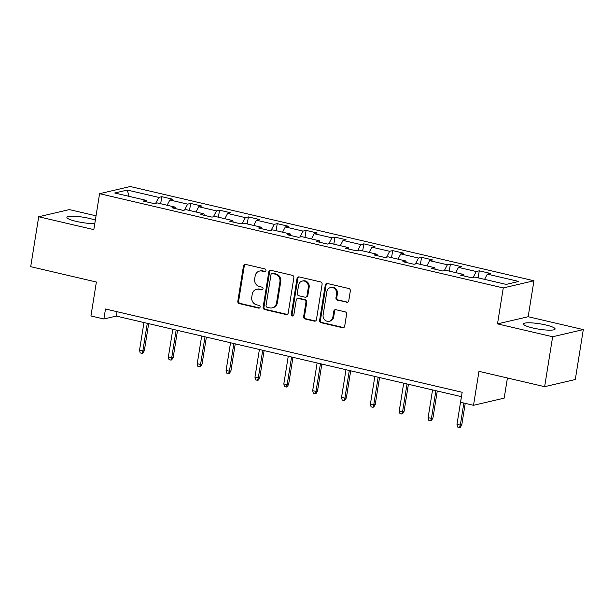 <?xml version="1.0" encoding="UTF-8"?>
<svg xmlns="http://www.w3.org/2000/svg" width="614" height="614" viewBox="0 0 614 614"><rect width="100%" height="100%" fill="white"/><g stroke="black" fill="none" stroke-linecap="round" stroke-linejoin="round"><path stroke-width="0.92" d="M265.946 270.59A1.412 1.282 -103.1 0 0 264.895 268.917L245.6 264.411A2.011 1.834 -103.1 0 0 243.474 265.946L237.818 301.236A2.011 1.834 -103.1 0 0 239.322 303.615L258.617 308.121A1.412 1.282 -103.1 0 0 260.106 307.046A1.412 1.282 -103.1 0 0 259.054 305.381L256.56 304.797A6.447 5.864 -103.1 0 1 251.755 297.168L252.224 294.221A6.447 5.864 -103.1 0 1 256.568 289.301A6.447 5.864 -103.1 0 1 259.039 289.309L261.533 289.892A1.412 1.282 -103.1 0 0 263.03 288.818A1.412 1.282 -103.1 0 0 261.978 287.145L259.476 286.561A6.447 5.864 -103.1 0 1 254.672 278.933L255.148 275.993A6.447 5.864 -103.1 0 1 259.492 271.073A6.447 5.864 -103.1 0 1 261.963 271.081L264.457 271.664A1.412 1.282 -103.1 0 0 265.946 270.59M545.754 324.967A16.01 2.725 9.1 0 0 523.489 323.946A16.01 2.725 9.1 0 0 532.829 327.991A16.01 2.725 9.1 0 0 555.102 329.012A16.01 2.725 9.1 0 0 545.754 324.967M95.339 220.18A16.01 2.725 9.1 0 0 89.168 218.369A16.01 2.725 9.1 0 0 66.895 217.341A16.01 2.725 9.1 0 0 76.243 221.385A16.01 2.725 9.1 0 0 94.802 223.527M346.626 302.334A2.011 1.834 -103.1 0 0 348.752 300.799L350.341 290.898A2.011 1.834 -103.1 0 0 348.836 288.519L327.408 283.514A2.011 1.834 -103.1 0 0 325.282 285.049L319.625 320.331A2.011 1.834 -103.1 0 0 321.13 322.718L342.558 327.722A2.011 1.834 -103.1 0 0 344.692 326.18L346.603 314.23A2.011 1.834 -103.1 0 0 345.099 311.843L335.935 309.702A2.011 1.834 -103.1 0 0 333.801 311.237L332.849 317.169A5.388 4.904 -103.1 0 1 329.219 321.283A5.388 4.904 -103.1 0 1 323.133 314.898L326.855 291.673A5.388 4.904 -103.1 0 1 330.486 287.559A5.388 4.904 -103.1 0 1 336.572 293.937L335.95 297.813A2.011 1.834 -103.1 0 0 337.454 300.192L347.455 302.142A2.011 1.834 -103.1 0 0 347.8 302.188M96.037 215.829L69.359 209.597L38.697 216.757L30.7 266.683L96.375 282.018L90.941 315.964L103.889 318.988L105.485 309.003L462.173 392.285L460.577 402.27L473.524 405.294L504.186 398.133L507.417 377.986M552.638 336.756L583.3 329.595L528.17 316.724L497.501 323.885L552.638 336.756L544.641 386.674L478.966 371.34L473.524 405.294M497.501 323.885L503.265 287.935L99.583 193.686L130.252 186.526L533.927 280.775L503.265 287.935M38.697 216.757L93.827 229.628L99.583 193.686M293.86 277.712A2.011 1.834 -103.1 0 0 292.364 275.333L270.935 270.329A2.011 1.834 -103.1 0 0 268.802 271.864L263.153 307.146A2.011 1.834 -103.1 0 0 264.657 309.533L286.086 314.537A2.011 1.834 -103.1 0 0 288.212 312.994L293.86 277.712M299.171 276.922L320.6 281.926A2.011 1.834 -103.1 0 1 322.104 284.305L316.448 319.587A2.011 1.834 -103.1 0 1 314.322 321.13L305.15 318.988A2.011 1.834 -103.1 0 1 303.646 316.601L305.941 302.295A2.011 1.834 -103.1 0 0 304.437 299.908L298.358 298.488A2.011 1.834 -103.1 0 0 296.224 300.023L293.837 314.921A1.412 1.282 -103.1 0 1 292.886 315.995A1.412 1.282 -103.1 0 1 291.297 314.33L297.046 278.457A2.011 1.834 -103.1 0 1 299.171 276.922M583.3 329.595L575.303 379.521L544.641 386.674M479.265 270.82L476.234 271.526L458.474 267.382L461.505 266.676L450.4 264.081L447.376 264.787L429.616 260.643L432.64 259.937L421.542 257.343L418.518 258.049L400.758 253.904L403.782 253.198L392.684 250.604L389.652 251.31L371.892 247.166L374.924 246.46L363.818 243.865L360.794 244.572L343.034 240.427L346.058 239.721L334.96 237.127L331.936 237.833L314.176 233.688L317.2 232.982L306.102 230.388L303.07 231.094L285.31 226.95L288.342 226.244L277.236 223.649L274.212 224.356L256.452 220.211L259.476 219.505L248.378 216.911L245.354 217.617L227.594 213.472L230.618 212.766L219.52 210.172L216.489 210.878L198.729 206.734L201.76 206.028L190.655 203.434L187.631 204.14L169.871 199.995L172.895 199.289L161.797 196.695L158.773 197.401L127.321 190.064L114.726 193.003L146.17 200.348L143.146 201.054L154.252 203.641L157.276 202.935L175.036 207.087L172.012 207.793L183.11 210.379L186.134 209.673L203.894 213.826L200.87 214.532L211.968 217.118L214.992 216.412L232.752 220.564L229.728 221.27L240.834 223.857L243.858 223.151L261.618 227.303L258.594 228.009L269.692 230.595L272.716 229.889L290.476 234.034L287.452 234.748L298.55 237.334L301.574 236.628L319.334 240.772L316.31 241.479L327.416 244.073L330.439 243.367L348.199 247.511L345.175 248.217L356.273 250.811L359.297 250.105L377.057 254.25L374.033 254.956L385.132 257.55L388.155 256.844L405.915 260.988L402.891 261.694L413.997 264.289L417.021 263.583L434.781 267.727L431.757 268.433L442.855 271.027L445.879 270.321L463.639 274.466L460.615 275.172L471.713 277.766L474.737 277.06L506.189 284.405L518.784 281.458L487.339 274.12L490.363 273.414L479.265 270.82L478.137 277.85M473.141 277.436L476.234 271.526M455.726 272.624L458.474 267.382M463.639 274.466L464.069 275.978M444.283 270.697L447.376 264.787M426.868 265.885L429.616 260.643M434.781 267.727L435.203 269.239M415.417 263.959L418.518 258.049M398.01 259.146L400.758 253.904M405.915 260.988L406.345 262.5M386.559 257.22L389.652 251.31M369.144 252.408L371.892 247.166M377.057 254.25L377.487 255.762M357.701 250.481L360.794 244.572M340.286 245.669L343.034 240.427M348.199 247.511L348.622 249.023M328.835 243.743L331.936 237.833M311.428 238.93L314.176 233.688M319.334 240.772L319.764 242.284M299.977 237.004L303.07 231.094M282.563 232.192L285.31 226.95M290.476 234.034L290.906 235.553M271.119 230.265L274.212 224.356M253.705 225.453L256.452 220.211M261.618 227.303L262.04 228.815M242.254 223.527L245.354 217.617M224.847 218.714L227.594 213.472M232.752 220.564L233.182 222.076M213.396 216.788L216.489 210.878M195.981 211.976L198.729 206.734M203.894 213.826L204.324 215.337M184.538 210.049L187.631 204.14M167.123 205.237L169.871 199.995M175.036 207.087L175.458 208.599M155.672 203.311L158.773 197.401M129.001 196.334L127.321 190.064M146.17 200.348L146.6 201.86M528.17 316.724L533.927 280.775M103.889 318.988L116.322 316.087L461.475 396.675M484.592 279.362L487.339 274.12M117.021 311.697L116.322 316.087M160.668 203.733L161.797 196.695M189.534 210.472L190.655 203.434M218.392 217.21L219.52 210.172M247.25 223.949L248.378 216.911M276.116 230.687L277.236 223.649M304.974 237.418L306.102 230.388M333.832 244.157L334.96 237.127M362.697 250.896L363.818 243.865M391.555 257.634L392.684 250.604M420.413 264.373L421.542 257.343M449.271 271.112L450.4 264.081M265.394 271.488A1.412 1.282 -103.1 0 1 265.286 271.472L262.792 270.889A6.447 5.864 -103.1 0 0 260.321 270.881L259.492 271.073M256.568 289.301L257.396 289.11A6.447 5.864 -103.1 0 1 259.868 289.117L262.362 289.701A1.412 1.282 -103.1 0 0 262.47 289.716M245.255 264.365A2.011 1.834 -103.1 0 0 244.303 265.755L238.646 301.037A2.011 1.834 -103.1 0 0 240.151 303.423L259.446 307.929A1.412 1.282 -103.1 0 0 259.553 307.944M270.59 270.283A2.011 1.834 -103.1 0 0 269.63 271.672L263.982 306.954A2.011 1.834 -103.1 0 0 265.486 309.341L286.915 314.337A2.011 1.834 -103.1 0 0 287.26 314.383M272.493 273.537A1.412 1.282 -103.1 0 0 271.004 274.611L266.039 305.588A1.412 1.282 -103.1 0 0 267.09 307.253L269.723 307.867A6.447 5.864 -103.1 0 0 272.194 307.875A6.447 5.864 -103.1 0 0 276.538 302.955L279.93 281.78A6.447 5.864 -103.1 0 0 275.126 274.151L272.493 273.537L273.322 273.345A1.412 1.282 -103.1 0 0 272.777 273.345L271.948 273.537M272.194 307.875L273.023 307.683A6.447 5.864 -103.1 0 0 277.367 302.756L276.538 302.955M273.322 273.345L275.955 273.959A6.447 5.864 -103.1 0 1 280.759 281.588L277.367 302.756M297.583 298.488L298.412 298.297A2.011 1.834 -103.1 0 1 299.187 298.297L305.265 299.716A2.011 1.834 -103.1 0 1 306.77 302.096L304.475 316.41A2.011 1.834 -103.1 0 0 305.979 318.789L315.151 320.93A2.011 1.834 -103.1 0 0 315.496 320.976M298.826 276.876A2.011 1.834 -103.1 0 0 297.874 278.265L292.126 314.138A1.412 1.282 -103.1 0 0 293.285 315.826M308.32 287.444A5.388 4.904 -103.1 0 0 302.234 281.066A5.388 4.904 -103.1 0 0 298.604 285.18L297.291 293.362A2.011 1.834 -103.1 0 0 298.795 295.741L304.874 297.161A2.011 1.834 -103.1 0 0 307.008 295.626L308.32 287.444L309.149 287.252A5.388 4.904 -103.1 0 0 303.063 280.867L302.234 281.066M305.649 297.168L306.478 296.969A2.011 1.834 -103.1 0 0 307.837 295.434L307.008 295.626M309.149 287.252L307.837 295.434M330.486 287.559L331.314 287.367A5.388 4.904 -103.1 0 1 337.401 293.745L336.779 297.613A2.011 1.834 -103.1 0 0 338.283 300L347.455 302.142M329.219 321.283L330.048 321.084A5.388 4.904 -103.1 0 0 333.678 316.97L332.849 317.169M335.589 309.656A2.011 1.834 -103.1 0 0 334.63 311.045L333.678 316.97M327.062 283.468A2.011 1.834 -103.1 0 0 326.111 284.858L320.454 320.14A2.011 1.834 -103.1 0 0 321.959 322.527L343.387 327.523A2.011 1.834 -103.1 0 0 343.733 327.569M144.344 350.655L142.855 353.157L142.026 353.349L140.176 352.92L139.524 350.226L142.847 351.008L144.344 350.655L148.672 323.639M142.026 353.349L142.847 351.008L147.283 323.317M139.524 350.226L143.952 322.542M173.202 357.394L171.713 359.896L170.884 360.088L169.034 359.658L168.382 356.964L171.713 357.747L173.202 357.394L177.53 330.378M170.884 360.088L171.713 357.747L176.149 330.056M168.382 356.964L172.818 329.273M202.06 364.133L200.578 366.635L199.75 366.827L197.9 366.397L197.24 363.703L200.571 364.486L202.06 364.133L206.388 337.117M199.75 366.827L200.571 364.486L205.007 336.794M197.24 363.703L201.676 336.012M230.925 370.871L229.436 373.373L228.608 373.565L226.758 373.135L226.098 370.442L229.429 371.224L230.925 370.871L235.254 343.855M228.608 373.565L229.429 371.224L233.865 343.533M226.098 370.442L230.534 342.75M259.783 377.61L258.294 380.112L257.466 380.304L255.616 379.874L254.963 377.18L258.294 377.955L259.783 377.61L264.112 350.594M257.466 380.304L258.294 377.955L262.731 350.272M254.963 377.18L259.4 349.489M288.641 384.349L287.16 386.851L286.331 387.043L284.482 386.613L283.822 383.919L287.152 384.694L288.641 384.349L292.97 357.333M286.331 387.043L287.152 384.694L291.589 357.01M283.822 383.919L288.258 356.227M317.507 391.087L316.018 393.589L315.189 393.781L313.34 393.351L312.679 390.657L316.01 391.433L317.507 391.087L321.836 364.071M315.189 393.781L316.01 391.433L320.447 363.749M312.679 390.657L317.116 362.966M346.365 397.826L344.876 400.328L344.047 400.52L342.198 400.09L341.545 397.396L344.876 398.171L346.365 397.826L350.694 370.81M344.047 400.52L344.876 398.171L349.312 370.488M341.545 397.396L345.981 369.705M375.223 404.565L373.742 407.067L372.913 407.259L371.063 406.829L370.403 404.135L373.734 404.91L375.223 404.565L379.552 377.549M372.913 407.259L373.734 404.91L378.17 377.219M370.403 404.135L374.839 376.443M404.089 411.303L402.6 413.805L401.771 413.997L399.921 413.567L399.261 410.873L402.592 411.649L404.089 411.303L408.417 384.287M401.771 413.997L402.592 411.649L407.028 383.957M399.261 410.873L403.697 383.182M432.947 418.042L431.458 420.544L430.629 420.736L428.779 420.306L428.127 417.612L431.458 418.387L432.947 418.042L437.275 391.026M430.629 420.736L431.458 418.387L435.894 390.696M428.127 417.612L432.563 389.921M461.805 424.781L460.323 427.283L459.495 427.474L457.645 427.045L456.985 424.351L460.316 425.126L461.805 424.781L465.235 403.36M459.495 427.474L460.316 425.126L463.854 403.03M456.985 424.351L461.421 396.659M262.792 270.889L261.963 271.081M262.362 289.701L261.533 289.892M259.868 289.117L259.039 289.309M259.446 307.929L258.617 308.121M240.151 303.423L239.322 303.615M238.646 301.037L237.818 301.236M244.303 265.755L243.474 265.946M265.286 271.472L264.457 271.664M286.915 314.337L286.086 314.537M265.486 309.341L264.657 309.533M263.982 306.954L263.153 307.146M269.63 271.672L268.802 271.864M280.759 281.588L279.93 281.78M275.955 273.959L275.126 274.151M315.151 320.93L314.322 321.13M305.979 318.789L305.15 318.988M304.475 316.41L303.646 316.601M306.77 302.096L305.941 302.295M305.265 299.716L304.437 299.908M299.187 298.297L298.358 298.488M292.126 314.138L291.297 314.33M297.874 278.265L297.046 278.457M338.283 300L337.454 300.192M336.779 297.613L335.95 297.813M337.401 293.745L336.572 293.937M334.63 311.045L333.801 311.237M343.387 327.523L342.558 327.722M321.959 322.527L321.13 322.718M320.454 320.14L319.625 320.331M326.111 284.858L325.282 285.049"/></g></svg>

